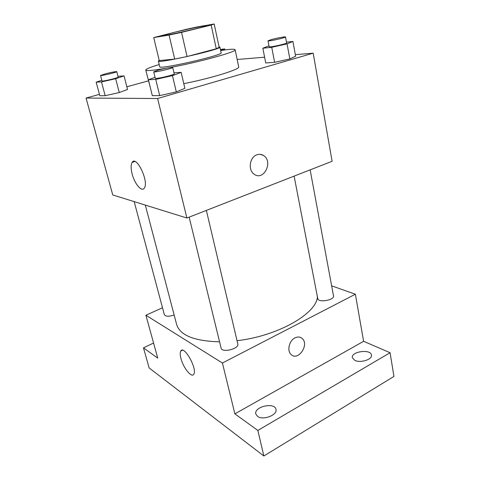 <?xml version="1.0" encoding="UTF-8"?>
<svg xmlns="http://www.w3.org/2000/svg" width="480" height="480" viewBox="0 0 480 480"><rect width="100%" height="100%" fill="white"/><g stroke="black" fill="none" stroke-linecap="round" stroke-linejoin="round"><path stroke-width="0.72" d="M173.226 32.598C187.134 29.178 206.772 25.086 206.43 25.704C208.038 26.28 160.074 37.182 161.274 35.964L173.226 32.598M153.72 37.578L169.086 35.07L181.548 32.364L211.182 25.08L214.182 24L197.538 26.868L185.958 29.388L153.72 37.578L159.252 60.588L174.696 59.076L169.086 35.07M174.696 59.076L187.068 56.526L216.276 48.768L219.168 47.298L214.182 24M159.192 60.342L158.364 61.038C156.888 64.014 222.504 49.104 219.888 47.064L219.06 46.8M219.888 47.064L221.118 52.806C223.794 55.164 158.346 70.032 159.744 66.75L158.364 61.038M216.276 48.768L211.182 25.08M187.068 56.526L181.548 32.364M220.638 50.568C229.77 49.152 234.6 48.876 235.14 49.74C237.48 51.576 198.312 62.382 169.32 67.644M166.548 68.148C153.27 70.452 146.34 71.082 145.77 70.044C145.878 69.03 150.36 67.194 159.204 64.524M235.14 49.74L238.692 66.87C240.456 69.18 211.662 78.174 183.78 83.67M150.264 87.384L145.77 70.044M268.968 45.81L262.842 48.228L265.728 62.958L274.614 62.328L289.836 58.914L295.62 56.244L292.914 41.46L286.476 42.162M155.052 77.298L148.38 79.734L152.304 95.634L159.696 95.622L176.304 91.896L184.866 88.332L181.158 72.366L173.97 72.81M99.45 94.356L86.052 98.052L157.608 98.52L313.188 53.178L295.326 54.66M264.6 57.21L237.162 59.484M148.44 80.832L126.84 86.79M101.802 80.286L96.162 82.164L99.81 95.712L105.174 95.7L119.274 92.538L127.53 89.484L124.038 75.882L117.984 76.326M86.052 98.052L112.764 194.964L186.888 218.016L332.106 161.28L313.188 53.178M186.888 218.016L157.608 98.52M132.138 173.952C130.794 168.582 130.782 164.742 132.108 162.426C136.35 154.818 149.226 181.83 144.288 188.094C141.774 192.384 134.604 183.87 132.138 173.952M256.944 154.77C259.29 153.972 261.492 154.224 263.556 155.526C273.558 161.508 263.736 181.386 254.238 174.246C247.776 170.256 249.594 156.99 256.944 154.77M260.424 154.362L263.55 155.526C273.558 161.508 263.736 181.386 254.238 174.246M317.388 296.724C316.962 313.368 277.992 336.09 237.036 340.692M219.564 341.814C194.292 341.112 179.982 335.346 176.64 324.51L145.32 205.086M134.178 201.624L164.352 314.706C165.66 316.614 168.924 316.716 174.15 315.018M310.146 169.86L333.51 295.902C334.716 300.138 318.15 302.964 317.754 298.602L294.114 176.124M206.364 210.408L237.798 343.926C239.436 348.846 221.868 353.196 221.088 348.06L189.156 217.134M162.498 307.752L145.914 315.246L222.42 363.018L355.368 294.228L331.644 285.84M153.57 343.032L143.478 347.832L149.124 367.926L263.862 456L393.948 376.416L390.078 352.722L363.612 341.31L355.368 294.228M143.478 347.832L157.734 358.134L145.914 315.246M263.862 456L257.844 430.452L390.078 352.722M222.42 363.018L234.876 413.862L257.844 430.452M180.912 358.38C180.024 354.912 179.976 352.464 180.768 351.042C183.864 344.664 197.628 369 193.77 374.226C191.664 378.342 183.186 367.716 180.912 358.38M234.876 413.862L363.612 341.31M294.942 337.902C297.696 336.558 300.102 336.744 302.148 338.454C309.654 344.586 298.05 361.596 291.102 354.51C286.782 350.856 289.134 340.674 294.942 337.902M300.804 337.554L302.148 338.454C309.648 344.586 298.044 361.59 291.096 354.51M354.816 360.36L352.344 357.702C350.784 351.528 370.746 348.702 371.448 355.032C372.672 359.412 360.432 363.348 354.816 360.36M257.556 416.394L255.828 414.03C253.674 406.734 274.734 401.862 275.97 409.362C277.812 414.972 262.98 420.684 257.556 416.394M96.162 82.164L101.49 81.918L115.668 78.72L124.038 75.882M116.772 71.652L118.188 77.118C118.83 77.766 101.754 81.798 101.976 80.946L100.518 75.474L105.528 73.776C111.816 72.204 115.566 71.496 116.772 71.652C117.39 72.216 100.272 76.242 100.518 75.474M99.81 95.712L105.174 95.7L119.274 92.538L115.668 78.72M119.274 92.538L127.53 89.484M105.174 95.7L101.49 81.918M148.38 79.734L155.736 79.392L172.464 75.636L181.158 72.366M172.71 67.44L174.222 73.878C174.99 74.802 155.028 79.41 155.286 78.252L153.714 71.82L158.916 69.93C166.494 68.01 171.09 67.182 172.71 67.44C173.454 68.256 153.432 72.87 153.714 71.82M152.304 95.634L159.696 95.622L176.304 91.896L172.464 75.636M176.304 91.896L184.866 88.332M159.696 95.622L155.736 79.392M220.608 50.43L224.748 48.948L220.392 49.428M224.958 49.938L224.748 48.948M262.842 48.228L271.734 47.316L287.052 43.866L292.914 41.46M285.516 36.984L286.626 42.954C287.244 43.728 268.83 47.724 269.148 46.746L268.002 40.806L271.602 39.498C276.912 38.04 285.684 36.45 285.516 36.984C286.122 37.668 267.666 41.688 268.002 40.806M265.728 62.958L274.614 62.328L289.836 58.914L287.052 43.866M289.836 58.914L295.62 56.244M274.614 62.328L271.734 47.316M134.862 161.502L132.108 162.426M182.418 350.232L180.768 351.042"/></g></svg>
